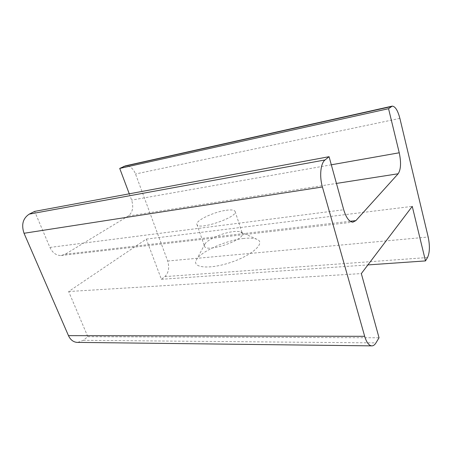 <?xml version="1.0" encoding="UTF-8"?>
<svg xmlns="http://www.w3.org/2000/svg" width="452" height="452" viewBox="0 0 452 452"><rect width="100%" height="100%" fill="white"/><g stroke="black" fill="none" stroke-linecap="round" stroke-linejoin="round"><path stroke-width="0.34" stroke-dasharray="2.26 1.69" d="M233.243 231.627C236.565 231.238 239.057 231.351 240.713 231.961L242.295 233.345C245.713 239.786 205.688 253.335 204.496 246.142L204.903 244.08C207.485 239.436 222.864 232.729 233.243 231.627M243.877 238.458C226.486 240.165 201.315 251.222 196.614 259.521C191.106 267.753 208.897 269.861 230.944 262.352C253.024 254.973 266.036 242.464 256.759 239.221L256.679 239.193C253.736 238.097 249.47 237.854 243.877 238.458M226.153 210.293C231.413 209.57 234.402 209.971 235.119 211.485C238.289 217.124 197.823 230.825 196.919 224.418C195.123 220.774 213.768 211.898 226.153 210.293M129.266 193.818L131.634 200.112C133.769 207.219 132.645 212.525 128.255 216.022L65.291 254.205L61.144 255.521C56.268 255.561 52.534 252.86 49.935 247.425L34.64 211.395M77.761 342.39L83.208 340.316L87.829 336.706L68.653 291.523L146.284 239.097L161.392 279.291L164.816 276.618C168.664 272.805 169.624 267.601 167.681 261.013L135.527 173.98C133.131 168.285 129.724 165.59 125.311 165.89M87.829 336.706L379.042 337.78M161.392 279.291L367.894 264.917M146.284 239.097L412.252 206.378M68.653 291.523L361.329 273.584M49.935 247.425L343.712 209.751M350.221 221.271L65.291 254.205M128.255 216.022L336.446 183.427M331.31 164.794L131.634 200.112M83.208 340.316L375.951 342.898M167.681 261.013L428.185 237.023M427.536 257.527L164.816 276.618M399.884 118.384L135.527 173.98M240.713 231.961L256.679 239.193M204.903 244.08L196.614 259.521M235.119 211.485L242.295 233.345M196.919 224.418L204.496 246.142M61.144 255.521L352.865 222.164M391.861 106.203L392.234 106.118"/><path stroke-width="0.68" d="M343.712 209.751C346.13 217.717 349.181 221.853 352.865 222.164L355.877 220.621L398.167 173.76C400.913 169.528 401.269 162.534 399.246 152.776L388.55 108.695L392.234 106.118C395.257 106.378 397.805 110.469 399.884 118.384L428.185 237.023C429.976 245.837 429.762 252.668 427.536 257.527L425.49 260.911L412.252 206.378L361.329 273.584L379.042 337.78L375.951 342.898C374.668 344.995 373.205 345.983 371.567 345.865C368.764 345.413 366.465 342.226 364.679 336.305L322.417 186.987C319.259 176.286 320.609 163.189 325.05 159.946L329.073 156.697L343.712 209.751M325.05 159.946L29.244 214.124L34.64 211.395L329.073 156.697M29.244 214.124C22.928 218.31 21.187 224.695 24.035 233.272L68.472 335.638C70.416 339.791 73.269 342.04 77.026 342.384L77.761 342.39M391.861 106.203L125.311 165.89L119.723 168.427L129.266 193.818M119.723 168.427L388.55 108.695M367.894 264.917L425.49 260.911M355.877 220.621L350.221 221.271M336.446 183.427L398.167 173.76M399.246 152.776L331.31 164.794M24.035 233.272L322.417 186.987M364.679 336.305L68.472 335.638M123.645 166.449L391.121 106.615M77.026 342.384L371.567 345.865"/></g></svg>
